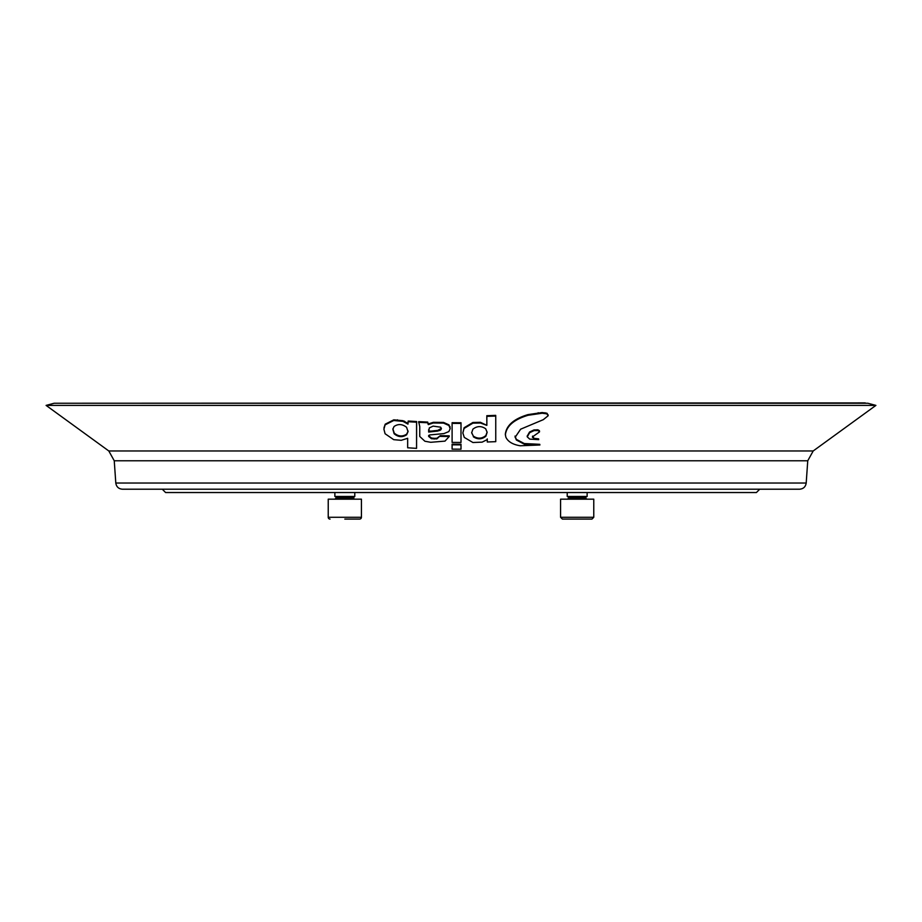 <?xml version="1.0" encoding="UTF-8"?>
<svg xmlns="http://www.w3.org/2000/svg" width="922" height="922" viewBox="0 0 922 922"><rect width="100%" height="100%" fill="white"/><g stroke="black" fill="none" stroke-linecap="round" stroke-linejoin="round"><path stroke-width="1.38" d="M585.47 519.086L562.385 519.086L591.959 519.086L585.47 519.086L591.959 519.086L593.768 517.277L560.576 517.277L562.385 519.086L560.576 517.277L560.576 499.171L593.768 499.171L593.768 517.277L591.959 519.086M354.786 499.171L352.976 498.122L354.786 496.462L354.786 492.532M336.68 498.122L352.976 498.122L354.786 496.462L334.87 496.462L334.87 492.532L334.87 496.462L336.68 497.511L334.87 499.171M344.828 519.086L359.615 519.086L344.828 519.086M328.232 499.171L328.232 517.277A1.809 1.809 0 0 0 330.041 519.086A1.809 1.809 0 0 1 328.232 517.277L328.232 499.171L361.424 499.171L361.424 517.277A1.809 1.809 0 0 1 359.615 519.086A1.809 1.809 0 0 0 361.424 517.277L328.232 517.277M567.214 496.462L569.024 497.511L585.32 497.511L587.13 496.462L567.214 496.462L567.214 492.532M585.32 497.511L585.32 498.122L569.024 498.122L567.214 499.171M334.87 496.462L336.68 497.511L352.976 497.511M875.9 405.403L46.1 405.403L108.808 450.973L813.192 450.973L875.9 405.403L867.856 403.248L54.144 403.248L46.1 405.403M384.059 427.658L385.2 424.189L393.809 419.833L403.029 420.709L408.043 423.44L407.973 424.108L408.112 421.711L416.571 422.218L416.56 448.369L407.662 447.781L407.662 438.284L401.243 440.313L393.729 439.667L385.096 433.755L383.909 429.191L385.108 424.858L393.729 420.501L402.96 421.377L407.973 424.108M408.112 421.711L408.169 421.043L416.629 421.538L416.56 448.369M515.018 436.06L516.308 439.333L524.249 443.54L539.773 444.323L539.889 444.992L520.215 445.775C512.701 444.531 507.918 441.65 505.844 437.143L505.406 434.688C506.535 425.952 514.084 419.475 528.064 415.28L542.194 413.217L546.838 413.851L548.175 415.73L543.288 419.671L520.63 429.191L515.11 437.351M505.406 435.092L505.348 434.02C506.501 425.261 514.038 418.784 527.983 414.612L542.09 412.537L546.734 413.183L548.071 415.05M548.175 415.73L548.117 414.842M461 441.776L461 422.76L452.114 422.702L452.103 423.382L452.103 442.399L461 442.456L461 423.428L452.103 423.382M450.167 428.327L448.968 424.846L443.54 422.426L433.328 422.322L428.327 423.936L427.693 422.069L418.68 421.654L419.764 426.598L419.752 436.463L424.881 441.235L430.701 442.295L444.98 441.119L449.21 436.509L440.313 436.394M449.21 436.509L449.233 435.841L440.347 435.657L436.901 438.238L434.458 438.342L431.496 438.042L428.695 435.783L428.649 436.452L429.687 434.942L443.931 433.582L448.841 431.588L450.167 428.672L448.945 425.515L443.517 423.094L433.294 422.991L428.281 424.604L427.658 422.749L418.634 422.322M461 448.518L461 444.208L452.114 444.162L452.103 444.83L452.103 449.141L461 449.187L461 444.888L452.103 444.83M538.702 439.54L534.149 439.01L532.662 436.763L539.451 431.957L538.287 430.574L534.103 430.586L529.643 432.683L527.269 436.878L529.735 439.114L538.702 439.644L538.598 438.86L534.057 438.342L532.57 436.094M539.451 431.957L539.289 430.539L539.358 431.289L538.194 429.894L534.011 429.917L529.551 432.015L527.188 436.198M487.289 441.995L487.289 439.575L482.137 442.145L472.917 442.514L464.285 437.42L462.844 432.983L464.1 427.75L472.894 422.483L480.408 422.311L486.851 425.33L486.816 415.695L486.851 416.364L495.748 416.041L495.759 441.661L487.289 441.995L487.254 438.907M486.816 415.695L495.713 415.373L495.748 416.041M532.467 436.821L532.57 437.489L532.662 436.763M428.661 429.71L428.661 432.061L437.766 431.058L440.808 429.859L441.384 428.661L440.67 427.186L433.133 426.114L429.341 427.889L428.695 431.381L437.8 430.378L441.361 428.338M461 422.76L461 423.428M440.347 435.657L436.867 438.907L431.461 438.722L428.649 436.452M408.054 431.277L406.683 434.147C402.453 436.878 398.292 436.521 394.224 433.075L392.922 428.903M806.197 483.036L115.803 483.036C116.403 486.828 118.604 488.879 122.43 489.213L799.57 489.213C803.396 488.879 805.598 486.828 806.197 483.036L807.753 460.781L813.192 450.973M505.371 434.746L505.348 434.02M515.087 436.728L516.378 440.001L524.341 444.208L539.889 444.992M394.132 433.743L392.853 429.283L394.04 426.529C398.097 423.694 402.28 423.959 406.59 427.301L408.02 431.692L406.614 434.815C402.372 437.547 398.212 437.189 394.132 433.743L394.224 433.075M416.629 421.538L416.571 422.218M393.809 419.833L393.729 420.501M471.649 432.568L473.343 436.118C477.723 438.987 481.895 438.791 485.871 435.53L487.127 432.038M434.458 438.342L434.423 439.01M433.997 438.319L433.962 438.987M433.328 422.322L433.294 422.991M428.327 423.936L428.281 424.604M427.693 422.069L427.658 422.749M428.695 431.381L428.661 432.061M440.831 429.191L440.808 429.859M461 444.208L461 444.888M486.851 425.33L486.851 416.364M472.894 422.483L472.917 423.152L480.431 422.991L486.724 425.33M462.844 432.983L464.1 428.419L472.917 423.152M473.355 436.786C477.734 439.667 481.918 439.471 485.906 436.198L487.15 432.326L485.687 428.776C481.353 425.78 477.1 425.906 472.905 429.168L471.649 432.821L473.343 436.118M162.272 489.213L165.591 492.532L756.409 492.532L759.728 489.213M439.782 429.871L439.759 430.539M437.8 430.378L437.766 431.058M807.753 460.781L114.247 460.781L108.808 450.973M534.057 438.342L534.149 439.01M536.696 438.849L536.788 439.517M406.683 434.147L406.614 434.815M404.551 421.181L404.481 421.85M403.029 420.709L402.96 421.377M397.405 419.81L397.324 420.49M385.2 424.189L385.108 424.858M436.901 438.238L436.867 438.907M431.496 438.042L431.461 438.722M428.695 435.403L428.649 436.071M450.005 426.471L449.994 427.14M448.968 424.846L448.945 425.515M443.54 422.426L443.517 423.094M434.193 430.678L434.158 431.346M430.101 430.989L430.067 431.669M547.149 413.367L547.253 414.036M546.734 413.183L546.838 413.851M545.029 412.756L545.133 413.425M542.09 412.537L542.194 413.217M538.183 412.722L538.275 413.39M527.983 414.612L528.064 415.28M524.249 443.54L524.341 444.208M516.308 439.333L516.378 440.001M480.408 422.311L480.431 422.991M464.1 427.75L464.1 428.419M485.871 435.53L485.906 436.198M538.194 429.894L538.287 430.574M537.111 429.71L537.215 430.39M534.011 429.917L534.103 430.586M529.551 432.015L529.643 432.683M587.13 496.462L587.13 492.532M585.32 498.122L587.13 499.171M569.024 497.511L569.024 498.122M392.945 428.603L392.864 429.283M54.144 403.248L865.274 402.914M115.803 483.036L114.247 460.781M408.089 431.023L408.02 431.692M384.001 427.992L384.094 427.324M450.178 427.992L450.167 428.672M539.428 430.851L539.531 431.519M527.154 436.014L527.234 436.682"/></g></svg>
